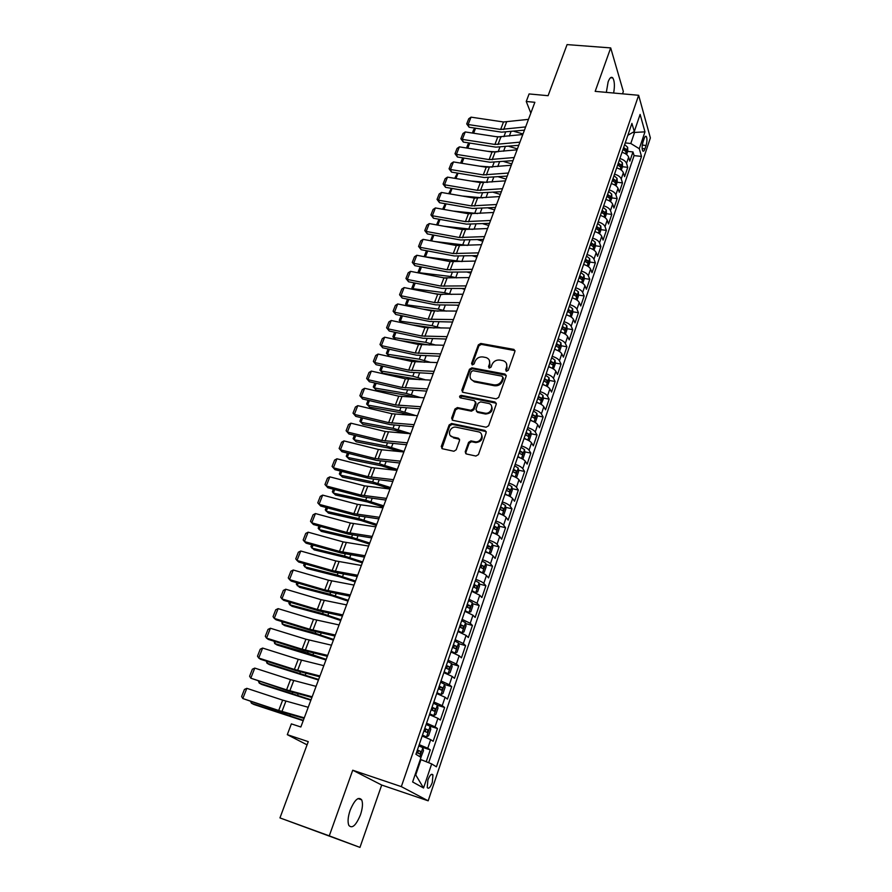 <?xml version="1.0" encoding="UTF-8"?>
<svg xmlns="http://www.w3.org/2000/svg" width="892" height="892" viewBox="0 0 892 892"><rect width="100%" height="100%" fill="white"/><g stroke="black" fill="none" stroke-linecap="round" stroke-linejoin="round"><path stroke-width="1.34" d="M506.522 371.262L508.262 370.258L514.918 351.437L513.937 349.408L480.788 343.453L478.346 344.87L471.578 363.423L472.403 364.895L474.12 363.903L475.001 361.483C476.584 358.149 479.205 356.633 482.851 356.945L486.151 357.58C489.173 358.74 490.254 360.937 489.396 364.148L488.526 366.579L489.362 368.062L491.091 367.058L491.96 364.627C493.544 361.271 496.175 359.744 499.866 360.056L503.233 360.714C506.277 361.896 507.37 364.103 506.533 367.326L505.664 369.779L506.522 371.262M360.457 814.842C362.62 808.252 363.033 803.246 361.684 799.845C358.45 796.277 354.592 799.767 350.121 810.337C347.925 816.949 347.501 821.978 348.839 825.401C352.15 828.969 356.019 825.446 360.457 814.842M613.64 93.024C614.867 85.955 614.577 80.927 612.782 77.916C611.265 76.433 609.704 77.76 608.121 81.886L606.337 92.367M432.297 782.496L432.954 774.925C431.572 773.286 429.888 774.97 427.904 779.987L427.235 787.58C428.628 789.219 430.323 787.524 432.297 782.496M465.234 451.72L466.438 453.983L475.904 456.046L478.447 454.585L486.196 432.676L484.969 430.446L451.631 423.499L449.144 424.938L441.272 446.524L442.432 448.765L453.917 451.252L456.213 449.769L459.57 440.436L458.388 438.206L452.802 437.024C446.602 435.954 449.869 426.042 456.024 427.179L478.313 431.817C484.534 432.843 481.524 442.767 475.258 441.774L470.931 440.882L468.579 442.365L465.234 451.72L465.802 453.705M622.527 93.827L623.341 91.486L610.697 47.912L567.067 44.6L548.089 95.7L529.09 93.939L526.247 101.476L534.865 102.301L300.849 726.991L291.372 723.88L287.302 734.662L307.082 744.853M329.271 835.86L359.967 847.4L381.698 785.038L352.719 770.22L329.271 835.86L279.954 817.908L308.264 741.642L287.302 734.662M352.719 770.22L401.333 786.633L638.65 95.288L650.379 137.914L428.171 800.815L401.333 786.633M610.697 47.912L595.176 91.363L638.65 95.288M496.153 398.858L498.661 397.408L506.165 376.19L505.073 374.082L471.901 367.85L469.448 369.277L461.822 390.194L462.97 392.324L496.153 398.858M496.264 404.21L488.638 425.763L486.118 427.223L452.79 420.322L451.631 418.136L454.953 409.015L457.395 407.566L470.876 410.298L473.329 408.848L475.503 402.794L474.31 400.62L460.395 397.854C459.057 396.695 459.358 395.858 461.298 395.357L495.038 402.024L496.264 404.21M359.967 847.4L279.954 817.908M426.22 761.735L430.256 749.837L421.782 747.106M419.218 744.653L427.759 748.243L430.68 739.646L433.155 741.285L437.481 728.541L430.089 726.222M426.566 723.189L435.028 726.835L437.916 718.339L440.347 720.078L444.617 707.467L437.392 705.26M433.835 701.959L442.231 705.672L445.086 697.265L447.461 699.105L451.687 686.628L444.573 684.51M441.016 680.975L449.345 684.733L452.166 676.426L454.496 678.355L458.678 666.023L451.664 663.982M448.13 660.214L456.381 664.027L459.179 655.798L461.454 657.839L465.591 645.63L458.689 643.678M455.154 639.676L463.338 643.533L466.103 635.405L468.333 637.535L472.437 625.448L465.624 623.575M462.112 619.36L470.229 623.274L472.961 615.224L475.146 617.442L479.205 605.49L472.481 603.694M468.991 599.257L477.042 603.215L479.751 595.254L481.881 597.562L485.895 585.743L479.272 584.015M475.804 579.376C479.751 580.714 482.416 582.052 483.787 583.379L486.463 575.507L488.548 577.904L492.518 566.197L485.984 564.547M482.539 559.697C486.463 561.023 489.106 562.373 490.455 563.755L493.109 555.961L495.149 558.448L499.074 546.863L492.618 545.28M489.206 540.229C493.109 541.544 495.729 542.916 497.056 544.332L499.676 536.627L501.683 539.192L505.563 527.73L499.185 526.202M495.796 520.973C499.687 522.266 502.285 523.649 503.59 525.12L506.177 517.483L508.139 520.125L511.986 508.797L505.686 507.325M502.319 501.906C506.199 503.2 508.774 504.593 510.046 506.098L512.621 498.55L514.539 501.271L518.341 490.054L512.108 488.638M508.786 483.051C512.632 484.323 515.197 485.727 516.446 487.277L518.988 479.807L520.861 482.605L524.63 471.5L518.475 470.151M515.175 464.375C519.01 465.635 521.541 467.062 522.779 468.646L525.288 461.253L527.127 464.13L530.851 453.136L524.764 451.843M521.497 445.9C525.321 447.148 527.83 448.587 529.045 450.215L531.532 442.889L533.327 445.844L537.017 434.962L530.996 433.724M527.763 427.614C531.565 428.851 534.052 430.301 535.245 431.962L537.709 424.715L539.47 427.747L543.116 416.965L537.162 415.783M533.951 409.517C537.742 410.733 540.217 412.193 541.388 413.899L543.819 406.73L545.547 409.818L549.16 399.159L543.261 398.022M540.095 391.599C543.864 392.803 546.317 394.275 547.465 396.015L549.873 388.912L551.557 392.079L555.136 381.52L549.294 380.427M546.16 373.86C549.918 375.053 552.349 376.547 553.475 378.32L555.861 371.284L557.511 374.517L561.057 364.07L555.27 363.022M552.17 356.298C555.906 357.48 558.325 358.985 559.429 360.792L561.793 353.823L563.409 357.135L566.922 346.776L561.191 345.773M556.084 344.881L556.708 344.992M558.124 338.915C561.848 340.086 564.246 341.591 565.327 343.442L567.669 336.54L569.241 339.919L572.72 329.661L567.044 328.702M561.915 327.843L562.774 327.988M564.023 321.7C567.725 322.859 570.1 324.387 571.17 326.26L573.489 319.436L575.028 322.871L578.462 312.713L572.842 311.799M567.691 310.962L568.695 311.118M569.854 304.663C573.534 305.811 575.909 307.339 576.946 309.245L579.242 302.488L580.748 305.989L584.16 295.932L578.585 295.062M573.422 294.248L574.526 294.416M575.63 287.782C579.298 288.919 581.651 290.469 582.677 292.409L584.951 285.708L586.423 289.264L589.79 279.319L584.271 278.482M579.086 277.691L580.268 277.869M581.35 271.068C585.007 272.205 587.337 273.755 588.341 275.728L590.593 269.094L592.032 272.707L595.377 262.85L589.902 262.058M585.264 261.378L585.944 261.479M587.014 254.521C590.649 255.647 592.968 257.208 593.961 259.204L596.191 252.648L597.595 256.316L600.896 246.549L595.477 245.791M592.634 238.142C596.246 239.246 598.543 240.818 599.513 242.847L601.721 236.347L603.092 240.082L606.37 230.404L600.996 229.679L600.795 226.033L597.662 223.435M598.186 221.907C601.788 223.011 604.074 224.583 605.021 226.646L607.207 220.213L608.545 223.992L611.801 214.415L606.448 213.723M603.683 205.829C607.274 206.922 609.537 208.505 610.474 210.601L612.637 204.223L613.952 208.059L617.164 198.582L611.834 197.912M609.136 189.907C612.715 190.988 614.956 192.583 615.87 194.701L618.022 188.39L619.304 192.282L622.493 182.882L617.164 182.247M614.532 174.141C618.1 175.211 620.33 176.817 621.222 178.958L623.352 172.702L624.601 176.649L627.756 167.339L626.53 163.359C625.638 161.196 623.43 159.579 619.884 158.52M622.46 166.737L627.756 167.339M644.147 138.628L643.009 141.995C641.928 145.898 641.839 148.875 642.731 150.926C643.433 151.696 644.169 150.993 644.961 148.83L646.076 145.485C647.146 141.594 647.235 138.606 646.343 136.554C645.663 135.796 644.927 136.487 644.147 138.628M415.137 774.602L415.739 774.936L420.946 759.627L431.672 763.909L436.433 766.819L641.515 156.423L639.285 148.719L630.8 143.5L625.236 142.91M431.672 763.909L423.544 787.982L412.628 781.972L421.002 757.397L415.917 754.286L631.915 123.386L634.279 131.525L640.11 114.421L644.972 131.849L639.285 148.719M428.662 762.705L634.078 155.609L632.974 151.941L629.852 161.162L628.637 157.17C627.756 154.985 625.548 153.368 622.014 152.32M621.222 178.958L622.493 182.882M615.87 194.701L617.164 198.582M610.474 210.601L611.801 214.415M605.021 226.646L606.37 230.404M599.513 242.847L600.896 246.549M593.961 259.204L595.377 262.85M588.341 275.728L589.79 279.319M582.677 292.409L584.16 295.932M576.946 309.245L578.462 312.713M571.17 326.26L572.72 329.661M565.327 343.442L566.922 346.776M559.429 360.792L561.057 364.07M553.475 378.32L555.136 381.52M547.465 396.015L549.16 399.159M541.388 413.899L543.116 416.965M535.245 431.962L537.017 434.962M529.045 450.215L530.851 453.136M522.779 468.646L524.63 471.5M516.446 487.277L518.341 490.054M510.046 506.098L511.986 508.797M503.59 525.12L505.563 527.73M497.056 544.332L499.074 546.863M490.455 563.755L492.518 566.197M483.787 583.379L485.895 585.743M477.042 603.215L479.205 605.49M470.229 623.274L472.437 625.448M463.338 643.533L465.591 645.63M456.381 664.027L458.678 666.023M449.345 684.733L451.687 686.628M442.231 705.672L444.617 707.467M435.028 726.835L437.481 728.541M427.759 748.243L430.256 749.837M420.946 759.627L420.31 759.415M630.8 143.5L634.468 132.73L634.145 131.615M632.707 132.551L644.972 131.849M627.834 135.305L634.279 131.525M381.698 785.038L428.171 800.815M526.247 101.476L530.829 113.072M627.689 151.372L632.974 151.941M634.078 155.609L641.515 156.423M623.352 172.702C622.46 170.55 620.23 168.945 616.684 167.874L616.785 167.897M618.022 188.39C617.108 186.261 614.867 184.666 611.31 183.585M612.637 204.223C611.711 202.127 609.459 200.533 605.88 199.451M607.207 220.213C606.259 218.139 603.995 216.555 600.394 215.463M601.721 236.347C600.762 234.306 598.476 232.734 594.852 231.63M596.191 252.648C595.209 250.63 592.901 249.069 589.266 247.954M590.593 269.094C589.59 267.109 587.271 265.56 583.624 264.433M584.951 285.708C583.926 283.756 581.584 282.218 577.927 281.08M579.242 302.488C578.206 300.571 575.853 299.032 572.173 297.883M573.489 319.436C572.43 317.541 570.055 316.024 566.364 314.865M567.669 336.54C566.598 334.69 564.201 333.173 560.488 332.002M561.793 353.823C560.7 352.005 558.292 350.5 554.568 349.318M555.861 371.284C554.746 369.5 552.315 368.006 548.58 366.813M549.873 388.912C548.736 387.161 546.283 385.678 542.526 384.474M543.819 406.73C542.659 405.013 540.195 403.541 536.415 402.325M537.709 424.715C536.527 423.031 534.04 421.582 530.249 420.355M531.532 442.889C530.327 441.25 527.819 439.801 524.005 438.563M525.288 461.253C524.072 459.648 521.541 458.22 517.706 456.96M518.988 479.807C517.739 478.235 515.197 476.819 511.35 475.559M512.621 498.55C511.35 497.022 508.786 495.618 504.917 494.346M506.177 517.483C504.894 516 502.296 514.617 498.416 513.324M499.676 536.627C498.36 535.178 495.751 533.806 491.849 532.502M493.109 555.961C491.76 554.568 489.139 553.207 485.215 551.892M486.463 575.507C485.103 574.158 482.449 572.809 478.502 571.482M479.751 595.254L471.723 591.273M472.961 615.224L464.877 611.288M466.103 635.405L457.953 631.525M459.179 655.798L450.951 651.974M452.166 676.426L443.87 672.646M445.086 697.265L436.712 693.541M437.916 718.339L429.476 714.67M430.68 739.646L422.161 736.034M423.544 787.982L415.739 774.936M506.132 371.117L507.069 368.251L506.466 363.479M489.318 360.245L489.953 365.073L489.006 367.939M515.007 350.645L481.345 344.39L478.915 345.806L472.08 364.783M506.243 375.32L472.481 368.764L470.028 370.191L462.335 392.056M502.865 377.662L502.018 376.168L473.005 370.693L471.277 371.696L470.352 374.261C469.46 377.639 470.63 379.88 473.875 380.995L493.978 384.853C497.703 385.199 500.356 383.672 501.951 380.26L502.865 377.662L503.411 378.576L502.943 377.227M471.065 379.278L474.455 381.899L474.12 381.04M503.411 378.576L502.486 381.174C500.903 384.575 498.249 386.102 494.536 385.768L474.7 381.943M475.57 401.801L476.083 403.675L473.908 409.718L471.455 411.167L458.042 408.447L455.556 409.885L452.177 420.065M496.331 403.24L461.9 396.238L460.094 397.754M484.858 413.13L484.98 413.152C491.28 414.512 494.726 404.41 488.314 403.407L480.576 401.868L478.09 403.307L475.915 409.372L477.108 411.558L484.858 413.13L485.549 414.022C491.291 413.397 493.265 410.643 491.459 405.782M476.428 411.257L477.688 412.427L477.108 411.558M485.426 414L477.688 412.427M495.606 402.916L495.038 402.024L495.606 402.916M481.379 434.092C483.364 438.864 481.513 441.707 475.849 442.61L471.522 441.718L469.181 443.201L465.836 452.545M450.505 435.753L452.802 437.024M459.625 439.31L453.415 437.861M486.252 431.605L452.144 424.336L449.758 425.796L441.863 448.531M626.619 154.528L627.801 151.049L627.656 147.303L624.645 144.604M514.071 131.358L523.002 133.967M495.796 136.621L501.326 136.967M623.017 149.388L625.693 151.384L626.184 149.377L623.653 147.537M623.207 148.83L626.184 149.377M472.37 133.042L473.685 129.663L475.347 128.18M475.57 128.214L473.607 133.231M525.644 126.92L500.657 129.44L468.133 124.534L469.125 127.244L501.549 132.15L524.429 130.154M528.477 119.361L503.501 121.981L471.032 117.153L468.133 124.534L466.706 123.91L468.735 118.759L471.032 117.153M469.125 127.244L466.706 123.91M621.311 170.093L622.538 166.492L622.382 162.757L619.349 160.069M508.919 146.377L517.416 148.875M487.712 151.328L496.766 151.941M617.699 164.897L620.397 166.871L620.888 164.864L618.346 163.024M617.911 164.295L620.888 164.864M466.538 147.994L467.965 144.314L469.437 143.021M469.772 143.066L467.776 148.195M615.959 185.804L617.231 182.068L617.063 178.344L614.008 175.691M503.757 161.541L511.785 163.916M479.428 166.135L492.228 167.083M612.336 180.563L615.045 182.514L615.558 180.496L612.982 178.668M612.559 179.916L615.558 180.496M460.64 163.091L462.201 159.099L463.472 157.984M463.929 158.062L461.889 163.292M610.552 201.659L611.867 197.801L611.689 194.088L608.612 191.445M498.572 176.861L506.098 179.102M470.943 181.031L487.556 182.392M606.928 196.363L609.649 198.303L610.173 196.273L607.586 194.467M607.162 195.683L610.173 196.273M454.697 178.322L457.451 173.093M458.042 173.182L455.957 178.534M605.099 217.67L606.46 213.679L606.27 209.988L603.159 207.368M493.365 192.338L500.356 194.423M462.234 196.017L482.672 197.879M601.464 212.329L604.196 214.247L604.731 212.207L602.122 210.4M601.71 211.605L604.731 212.207M448.698 193.698L451.363 188.323M452.088 188.446L449.958 193.921M519.936 142.151L494.915 144.448L462.312 139.386L463.316 142.062L495.84 147.135L518.754 145.318M522.79 134.514L497.792 136.922L465.234 131.949L462.312 139.386L460.874 138.739L462.926 133.532L465.234 131.949M463.316 142.062L460.874 138.739M514.182 157.527L489.128 159.601L456.425 154.383L457.451 157.014L490.065 162.244L513.012 160.638M517.059 149.823L492.027 152.008L459.369 146.868L456.425 154.383L454.998 153.703L457.061 148.451L459.369 146.868M457.451 157.014L454.998 153.703M508.362 173.037L483.286 174.899L450.482 169.513L451.542 172.111L484.256 177.508L507.225 176.092M511.283 165.265L486.218 167.228L453.459 161.931L450.482 169.513L449.066 168.8L451.151 163.492L453.459 161.931M451.542 172.111L449.066 168.8M502.497 188.703L477.387 190.33L444.495 184.778L445.565 187.342L478.38 192.906L501.382 191.691M505.441 180.853L480.353 182.592L447.494 177.129L444.495 184.778L443.079 184.031L445.175 178.679L447.494 177.129M445.565 187.342L443.079 184.031M488.158 207.959L494.558 209.888M595.533 231.831L594.897 231.519M453.292 211.092L477.644 213.545M599.591 233.838L600.996 229.712M595.945 228.441L598.688 230.348L599.234 228.296L596.614 226.501M596.213 227.683L599.234 228.296M442.644 209.219L445.219 203.71M446.078 203.855L443.904 209.442M496.576 204.513L471.444 205.907L438.44 200.187L439.544 202.718L472.448 208.449L495.473 207.446M499.542 196.586L474.421 198.102L441.473 192.46L438.44 200.187L437.035 199.407L439.154 194.01L441.473 192.46M439.544 202.718L437.035 199.407M594.027 250.161L595.477 245.902L595.265 242.234L592.11 239.658M482.929 223.747L488.716 225.498M590.103 248.199L589.311 247.82M444.093 226.256L472.537 229.378M590.381 244.72L593.124 246.593L593.693 244.531L591.05 242.758M590.649 243.906L593.693 244.531M436.534 224.884L439.02 219.231M440.012 219.41L437.794 225.119M490.589 220.48L465.434 221.64L432.33 215.741L433.456 218.239L466.471 224.137L489.518 223.346M493.588 212.474L468.445 213.757L435.396 207.947L432.33 215.741L430.925 214.927L433.066 209.486L435.396 207.947M433.456 218.239L430.925 214.927M588.408 266.652L589.913 262.248L589.679 258.591L586.501 256.037M477.699 239.692L482.817 241.253M584.606 264.734L583.68 264.288M434.627 241.487L467.341 245.378M584.751 261.144L587.516 263.006L588.096 260.932L585.431 259.159M585.041 260.297L588.096 260.932M430.58 240.74L432.754 234.897M433.902 235.109L431.628 240.94M484.557 236.592L459.369 237.517L426.175 231.441L427.324 233.905L460.428 239.97L483.509 239.402M487.578 228.519L462.413 229.556L429.264 223.58L426.175 231.441L424.77 230.593L426.933 225.096L429.264 223.58M427.324 233.905L424.77 230.593M582.744 283.288L584.293 278.75L584.048 275.115L580.837 272.573M472.459 255.814L476.852 257.152M579.075 281.437L577.983 280.902M427.725 250.953L425.417 256.863L462.078 261.557M424.737 256.773L425.451 256.918M579.075 277.735L581.84 279.575L582.443 277.501L579.755 275.74M579.376 276.843L582.443 277.501M424.313 256.182L426.454 250.719M478.458 252.871L453.248 253.54L419.954 247.296L421.124 249.715L454.329 255.959L477.432 255.614M481.513 244.709L456.314 245.512L423.064 239.346L419.954 247.296L418.56 246.415L420.734 240.862L423.064 239.346M421.124 249.715L418.56 246.415M577.013 300.102L578.618 295.408L578.351 291.796L575.117 289.276M467.23 272.093L470.842 273.208M573.478 298.307L572.24 297.694M421.481 266.953L419.24 272.718L450.728 276.487L456.804 277.903M418.861 272.974L418.147 271.993L419.53 273.108M445.888 278.137L444.461 277.958M573.333 294.494L576.12 296.311L576.734 294.215L574.024 292.464M573.656 293.546L576.734 294.215M418.147 271.993L420.21 266.697M472.303 269.306L447.07 269.719L413.665 263.296L414.869 265.671L448.174 272.105L471.299 271.971M475.391 261.066L450.159 261.612L416.82 255.268L413.665 263.296L412.282 262.371L414.479 256.773L416.82 255.268M414.869 265.671L412.282 262.371M571.226 317.073L572.876 312.233L572.608 308.643L569.341 306.146M462 288.562L464.765 289.421M567.836 315.344L566.431 314.642M415.193 283.099L413.007 288.707L444.562 292.71L451.553 294.427M413.085 289.365L411.914 287.96L413.565 289.465M442.142 294.583L433.925 293.535M567.546 311.408L570.334 313.203L570.969 311.107L568.237 309.368M567.881 310.416L570.969 311.107M411.914 287.96L413.91 282.842M466.092 285.897L440.826 286.053L407.332 279.441L408.558 281.783L441.953 288.395L465.111 288.495M469.203 277.579L443.948 277.869L410.51 271.346L407.332 279.441L405.949 278.494L408.168 272.829L410.51 271.346M408.558 281.783L405.949 278.494M565.394 334.221L567.089 329.226L566.81 325.647L563.51 323.183M456.782 305.198L458.644 305.778M562.138 332.56L560.577 331.757M408.837 299.4L406.707 304.863L438.329 309.089L446.301 311.141M407.254 305.911L405.626 304.072L407.577 305.978M438.095 311.185L423.098 309.167M561.692 328.49L564.502 330.274L565.138 328.156L562.395 326.439M562.049 327.453L565.138 328.156M405.626 304.072L407.555 299.132M459.815 302.644L434.527 302.555L400.932 295.743L402.18 298.051L435.686 304.852L458.867 305.187M462.959 294.248L437.682 294.282L404.143 287.581L400.932 295.743L399.549 294.761L401.801 289.041L404.143 287.581M402.18 298.051L399.549 294.761M559.485 351.537L561.246 346.386L560.945 342.829L557.623 340.387M451.597 322.034L452.456 322.302M556.385 349.943L554.657 349.051M402.426 315.857L400.352 321.165L432.04 325.625L441.083 328.033M401.378 322.636L399.281 320.339L401.556 322.67M434.148 328L411.848 324.833M555.783 345.75L558.604 347.512L559.262 345.382L556.496 343.676M556.162 344.669L559.262 345.382M399.281 320.339L401.132 315.59M453.47 319.57L428.16 319.202L394.465 312.211L395.747 314.463L429.353 321.454L452.556 322.034M456.648 311.085L431.349 310.862L397.709 303.96L394.465 312.211L393.093 311.185L395.368 305.421L397.709 303.96M395.747 314.463L393.093 311.185M553.43 368.953L555.337 363.724L555.025 360.178L551.669 357.759M550.576 367.504L548.68 366.512M395.948 332.471L393.941 337.622L425.696 342.316L435.898 345.126M395.457 339.529L392.87 336.752L395.524 339.54M429.543 345.014L400.118 340.532M549.818 363.178L552.65 364.917L553.319 362.776L550.531 361.082M550.208 362.041L553.319 362.776M392.87 336.752L394.654 332.192M447.07 336.652L421.738 336.016L387.942 328.836L389.258 331.043L422.953 338.235L446.178 339.049M450.282 328.089L424.96 327.598L391.209 320.496L387.942 328.836L386.582 327.765L388.867 321.945L391.209 320.496M389.258 331.043L386.582 327.765M547.242 386.526L549.372 381.23L549.048 377.706L545.67 375.309M544.711 385.244L542.637 384.151M389.403 349.251L387.462 354.236L419.285 359.175L430.769 362.42M386.403 353.332L389.358 356.465L386.403 353.332L388.109 348.962M424.536 362.241L389.358 356.465M543.785 380.784L546.629 382.501L547.32 380.349L544.521 378.665M544.198 379.602L547.32 380.349M440.615 353.912L415.259 352.998L381.352 345.617L382.69 347.78L416.497 355.172L439.745 356.231M443.848 345.26L418.504 344.49L384.653 337.198L381.352 345.617L379.992 344.513L382.311 338.637L384.653 337.198M382.69 347.78L379.992 344.513M541.02 404.277L543.351 398.914L543.005 395.412L539.593 393.038M538.779 403.173L536.538 401.969M382.802 366.188L380.917 371.016L412.818 376.201L425.696 379.914M379.88 370.068L382.846 373.202L379.88 370.068L381.497 365.898M419.452 379.669L382.846 373.202M537.698 398.568L540.552 400.263L541.266 398.1L538.433 396.427M538.121 397.33L541.266 398.1M434.081 371.34L408.703 370.147L374.707 362.553L376.067 364.683L409.974 372.265L433.244 373.581M437.348 362.609L411.993 361.55L378.041 354.068L374.707 362.553L373.358 361.416L375.688 355.484L378.041 354.068M376.067 364.683L373.358 361.416M534.732 422.228L535.423 422.172L537.263 416.776L536.917 413.375L533.461 410.944M532.792 421.28L530.372 419.976M376.134 383.292L374.317 387.953L406.284 393.394L420.69 397.631M373.28 386.961L376.279 390.105L373.28 386.961L374.83 382.991M414.445 397.319L408.179 395.546L376.279 390.105M531.554 416.542L534.408 418.203L535.144 416.029L532.29 414.367M531.989 415.248L535.144 416.029M427.48 388.945L402.091 387.462L367.983 379.669L369.377 381.743L403.385 389.536L426.677 391.109M430.791 380.126L405.403 378.788L371.351 371.094L367.983 379.669L366.645 378.487L368.998 372.499L371.351 371.094M369.377 381.743L366.645 378.487M528.387 440.369L529.257 440.269L531.108 434.817L530.74 431.36L527.272 429.041M526.748 439.566L524.15 438.15M369.399 400.564L367.649 405.057L399.683 410.744L415.795 415.583M366.623 404.02L369.645 407.165L366.623 404.02L368.095 400.263M409.528 415.181L401.601 412.862L369.645 407.165M525.332 434.683L528.209 436.333L528.967 434.148L526.09 432.497M528.967 434.148L526.258 433.59L528.967 434.148M420.823 406.73L395.412 404.957L361.204 396.951L362.631 398.98L396.728 406.986L420.043 408.815M424.157 397.821L398.757 396.193L364.605 388.288L361.204 396.951L359.866 395.725L362.241 389.67L364.605 388.288M484.98 413.152L485.393 413.944M362.631 398.98L359.866 395.725M521.998 458.711L523.024 458.555L524.897 453.047L524.518 449.613L521.017 447.316M520.638 458.053L517.862 456.526M362.598 418.013L360.914 422.329L393.026 428.283L410.733 433.679M361.293 417.701L359.9 421.247L362.944 424.391L394.966 430.345L404.734 433.289M519.055 453.024L521.954 454.652L522.723 452.456L519.813 450.817M522.723 452.456L520.003 451.865L522.723 452.456M414.1 424.692L388.667 422.618L354.358 414.401L355.808 416.386L390.016 424.592L413.342 426.699M417.467 415.694L392.045 413.765L357.792 405.659L354.358 414.401L353.02 413.141L355.429 407.02L357.792 405.659M355.808 416.386L353.02 413.141M515.543 477.242L516.736 477.019L518.631 471.467L518.23 468.044L514.695 465.78M514.461 476.718L511.506 475.09M355.73 435.63L354.124 439.767L386.292 445.989L404.076 451.452M354.414 435.307L353.109 438.652L356.176 441.785L388.276 448.007L400.095 451.653M512.722 471.545L515.643 473.161L516.423 470.954L513.48 469.315M513.212 470.095L516.423 470.954M407.298 442.845L381.843 440.458L347.434 432.029L348.917 433.958L383.226 442.387L406.574 444.762M410.699 433.746L385.266 431.516L350.902 423.187L347.434 432.029L346.107 430.725L348.538 424.547L350.902 423.187M348.917 433.958L346.107 430.725M509.042 495.974L510.369 495.684L512.287 490.065L511.874 486.675L508.306 484.445M508.217 495.584L505.084 493.845M348.794 453.426L347.256 457.373L379.49 463.862L397.341 469.404M347.479 453.091L346.263 456.213L349.341 459.347L381.508 465.847L395.647 470.274M506.31 490.265L509.254 491.86L510.057 489.641L507.08 488.013M506.823 488.749L510.057 489.641M400.43 461.175L374.963 458.488L340.443 449.824L341.959 451.709L376.379 460.361L399.739 463.015M403.875 451.988L378.409 449.457L343.955 440.904L340.443 449.824L339.127 448.475L341.58 442.242L343.955 440.904M341.959 451.709L339.127 448.475M502.464 514.918L503.947 514.539L505.887 508.864L505.452 505.496L501.85 503.289M501.895 514.651L498.595 512.788M341.792 471.4L340.32 475.157L372.633 481.925L390.551 487.545M340.465 471.054L339.339 473.953L342.439 477.086L374.673 483.865L390.094 488.749M499.832 509.176L502.798 510.759L503.623 508.529L500.613 506.901M500.367 507.604L503.623 508.529M393.495 479.695L368.006 476.685L333.385 467.809L334.935 469.638L369.455 478.513L392.837 481.446M396.973 470.407L371.496 467.564L336.931 458.789L333.385 467.809L332.08 466.416L334.556 460.116L336.931 458.789M334.935 469.638L332.08 466.416M495.829 534.063L497.457 533.594L499.408 527.863L498.962 524.518L495.328 522.344M495.517 533.907L492.038 531.944M334.712 489.552L333.318 493.12L365.698 500.167L383.694 505.853M333.385 489.206L332.348 491.871L335.47 495.004L367.772 502.051L383.259 507.013M493.287 528.287L496.287 529.859L497.123 527.607L494.079 525.99M493.845 526.659L494.714 528.655M386.481 498.405L360.981 495.082L326.26 485.962L327.843 487.746L362.453 496.844L385.857 500.066M389.994 489.028L364.505 485.861L329.839 476.863L326.26 485.962L324.967 484.523L327.464 478.168L329.839 476.863M327.843 487.746L324.967 484.523M492.417 543.819L489.139 553.408L490.89 552.85L492.875 547.052L492.406 543.73L488.738 541.589M489.05 553.363L485.415 551.301M327.565 507.894L326.249 511.272L358.684 518.598L376.758 524.362M326.238 507.537L325.279 509.968L328.423 513.101L360.792 520.437L376.346 525.455M486.675 547.599L489.697 549.16L490.555 546.885L487.478 545.28M487.255 545.915L488.125 547.944M379.401 517.315L353.89 513.658L319.057 504.315L320.674 506.032L355.395 515.375L378.81 518.888M382.947 507.838L357.447 504.348L322.67 495.116L319.057 504.315L317.764 502.832L320.295 496.398L322.67 495.116M482.182 572.876L484.267 572.307L486.263 566.453L485.772 563.153L482.07 561.046M485.794 563.242L482.483 572.932L478.714 570.858M320.339 526.414L319.102 529.592L351.604 537.218L369.756 543.061M319.013 526.046L318.154 528.242L321.321 531.376L353.756 539.002L369.366 544.087M479.996 567.122L483.04 568.661L483.921 566.375L480.799 564.77M480.598 565.372L481.457 567.423M372.243 536.427L346.72 532.424L311.787 522.846L313.427 524.518L348.259 534.085L371.685 537.909M375.822 526.849L350.311 523.024L315.433 513.558L311.787 522.846L310.505 521.318L313.059 514.818L315.433 513.558M474.945 592.478L477.566 591.976L479.584 586.055L479.082 582.788L475.347 580.714M472.515 591.541L471.757 591.173M475.704 592.678L471.946 590.615M313.047 545.123L311.888 548.101L344.457 556.028L362.676 561.938M311.709 544.756L310.951 546.707L314.14 549.84L346.631 557.756L362.319 562.897M473.239 586.847L476.306 588.363L477.209 586.066L474.053 584.472M473.864 585.041L474.722 587.126M365.006 555.738L339.473 551.39L304.44 541.567L306.112 543.183L341.045 552.995L364.482 557.121M368.63 546.049L343.108 541.89L308.119 532.178L304.44 541.567L303.168 539.983L305.744 533.427L308.119 532.178M467.486 612.235L470.798 611.845L472.827 605.869L472.314 602.624L468.545 600.584M466.081 611.7L464.933 611.12M468.902 612.626L465.111 610.596M305.677 564.034L304.596 566.799L337.232 575.028L355.529 581.027M304.339 563.644L303.67 565.361L306.881 568.483L339.451 576.711L355.194 581.918M466.416 606.783L469.504 608.288L470.43 605.969L467.241 604.386M467.062 604.91L467.91 607.028M357.692 575.251L332.158 570.557L297.014 560.477L298.72 562.038L333.764 572.095L357.213 576.533M361.36 565.461L335.827 560.945L300.738 551L297.014 560.477L295.743 558.86L298.352 552.226L300.738 551M459.67 632.127L462.023 632.785L463.952 631.937L466.014 625.883L465.468 622.672L461.666 620.665M459.48 632.049L458.031 631.268M462.023 632.785L458.198 630.789M298.229 583.134L297.237 585.687L329.94 594.228L348.315 600.305M296.891 582.744L296.322 584.193L299.556 587.326L332.181 595.856L348.003 601.13M459.514 626.942L462.636 628.425L463.584 626.095L460.35 624.512M460.183 625.002L461.03 627.154M350.311 594.964L324.755 589.913L289.51 579.588L291.26 581.093L326.394 591.396L349.865 596.157M354.012 585.074L328.468 580.213L293.267 570.01L289.51 579.588L288.25 577.916L290.881 571.226L293.267 570.01M451.062 651.639L455.076 653.156L457.027 652.242L459.112 646.12L458.555 642.942L454.708 640.969M455.076 653.156L451.207 651.205M290.703 602.434L289.788 604.776L322.57 613.618L341.012 619.784M289.354 602.033L288.885 603.226L289.788 604.776L292.152 606.359L324.844 615.19L340.733 620.542M452.545 647.313L455.689 648.774L456.648 646.421L453.381 644.849M453.225 645.306L454.073 647.492M342.84 614.9L317.284 609.481L281.928 598.9L283.712 600.338L318.957 610.897L342.439 615.993M346.587 604.91L321.031 599.669L285.73 589.222L281.928 598.9L280.69 597.172L283.344 590.415L285.73 589.222M444.004 672.233L448.04 673.761L450.036 672.769L452.144 666.58L451.586 663.514L447.684 661.496M448.04 673.761L444.149 671.843M283.11 621.936L282.273 624.054L315.11 633.22L333.641 639.464M281.749 621.523L282.273 624.054L284.671 625.582L317.429 634.736L333.385 640.155M445.487 667.907L448.665 669.346L449.646 666.982L446.346 665.421M446.201 665.833L446.937 666.19L447.037 668.052M335.292 635.037L309.736 629.25L274.268 618.412L276.085 619.795L311.442 630.611L334.924 636.029M339.083 624.946L313.516 619.338L278.114 608.634L274.268 618.412L273.041 616.64L275.717 609.805L278.114 608.634M436.879 693.062L440.938 694.578L442.967 693.508L445.097 687.264L444.517 684.22L440.581 682.246M440.938 694.578L437.002 692.705M275.427 641.638L274.68 643.533L307.584 653.033L326.182 659.366M274.067 641.214L274.68 643.533L277.111 645.005L325.959 659.968M438.362 688.724L441.562 690.152L442.566 687.765L439.221 686.216M439.098 686.584L439.856 686.952L439.923 688.836M327.665 655.408L302.098 649.231L266.53 638.126L268.38 639.441L303.849 650.524L327.342 656.289M331.49 645.195L305.923 639.218L270.41 628.247L266.53 638.126L265.303 636.297L268.024 629.395L270.41 628.247M429.676 714.113L433.757 715.64L435.82 714.492L437.972 708.17L437.359 705.081L433.4 703.219M433.757 715.64L429.777 713.801M267.656 661.563L267.009 663.224L318.656 679.47M266.295 661.128L267.009 663.224L269.473 664.629L318.455 680.005M431.159 709.776L434.382 711.18L435.407 708.772L432.029 707.233M431.918 707.557L432.687 707.936L432.732 709.854M319.96 675.991L294.382 669.435L258.713 658.051L260.598 659.299L296.166 670.661L319.671 676.772M323.818 665.666L298.251 659.311L262.627 648.06L258.713 658.051L257.498 656.178L260.241 649.198L262.627 648.06M422.384 735.387L426.488 736.926L428.595 735.699L430.769 729.31L430.156 726.322L426.142 724.427M426.488 736.926L422.473 735.119M259.817 681.689L259.26 683.116L311.04 699.785M258.446 681.243L259.26 683.116L261.757 684.465L310.873 700.242M423.867 731.05L427.123 732.443L428.171 730.013L424.748 728.485M424.659 728.764L425.451 729.154L425.451 731.106M312.167 696.797L286.588 689.851L250.808 678.188L288.406 690.999L311.91 697.466M316.069 686.372L290.491 679.615L254.766 668.097L250.808 678.188L249.604 676.259L252.369 669.201L254.766 668.097M420.935 757.353L423.488 750.685L422.83 747.652L418.794 745.879M251.89 702.026L251.421 703.208L303.347 720.323M250.697 701.625L251.421 703.208L253.964 704.502L303.202 720.703M416.508 752.569L419.786 753.941L420.857 751.488L417.389 749.982M417.311 750.217L418.125 750.607L418.092 752.603M304.283 717.837L278.705 710.478L242.814 698.536L280.567 711.571L304.072 718.394M308.231 707.289L282.652 700.131L246.816 688.334L242.814 698.536L241.62 696.552L244.43 689.427L246.816 688.334M626.53 163.359L628.637 157.17M642.296 145.095L646.076 145.485M642.14 148.529L644.961 148.83M507.069 368.251L506.533 367.326M489.084 367.504L488.526 366.579M489.953 365.073L489.396 364.148M472.158 364.349L471.578 363.423M478.915 345.806L478.346 344.87M481.345 344.39L480.788 343.453M514.216 350.288L513.692 349.341M506.199 370.693L505.664 369.779M462.413 391.075L461.822 390.194M470.028 370.191L469.448 369.277M472.481 368.764L471.901 367.85M505.474 374.975L504.939 374.06M494.536 385.768L493.978 384.853M502.486 381.174L501.951 380.26M452.233 418.995L451.631 418.136M455.556 409.885L454.953 409.015M458.042 408.447L457.44 407.577M471.422 411.156L470.831 410.287M473.908 409.718L473.329 408.848M476.083 403.675L475.503 402.794M461.9 396.238L461.298 395.357M469.181 443.201L468.579 442.365M471.701 441.752L471.11 440.904M475.38 442.532L474.789 441.696M458.99 439.042L458.388 438.206M441.897 447.36L441.272 446.524M449.758 425.796L449.144 424.938M452.244 424.358L451.631 423.499M485.549 431.293L484.969 430.446M625.482 153.758L627.656 147.392M505.519 132.339L503.88 136.677M510.96 131.715L509.321 136.052M503.712 129.518L506.556 122.048M500.657 129.44L503.501 121.981M620.174 169.324L622.382 162.846M499.821 147.347L498.126 151.807M505.262 146.767L503.567 151.227M614.811 185.034L617.063 178.445M494.068 162.489L492.317 167.072M499.509 161.965L497.769 166.559M609.403 200.901L611.689 194.188M488.247 177.764L486.53 182.291M493.711 177.296L491.916 182.013M603.94 216.912L606.27 210.077M482.394 193.196L480.71 197.623M487.846 192.772L486.006 197.623M497.981 144.549L500.847 137.022M494.915 144.448L497.792 136.922M492.194 159.724L495.093 152.119M489.128 159.601L492.027 152.008M486.363 175.044L489.284 167.361M483.286 174.899L486.218 167.228M480.476 190.498L483.431 182.749M477.387 190.33L480.353 182.592M598.421 233.091L600.795 226.122M476.473 208.761L474.823 213.099M481.936 208.394L480.041 213.389M474.533 206.097L477.51 198.28M471.444 205.907L474.421 198.102M592.857 249.414L595.265 242.323M470.497 224.483L468.88 228.731M475.96 224.171L474.02 229.289M468.523 221.852L471.533 213.957M465.434 221.64L468.445 213.757M587.226 265.905L589.69 258.691M464.464 240.349L462.881 244.497M469.939 240.082L467.943 245.356M462.469 237.751L465.501 229.779M459.369 237.517L462.413 229.556M581.551 282.552L584.048 275.204M458.377 256.372L456.838 260.419M463.851 256.16L461.833 261.479M456.358 253.796L459.413 245.757M453.248 253.54L456.314 245.512M575.808 299.366L578.362 291.885M452.222 272.539L450.728 276.487M457.707 272.383L455.745 277.579M450.181 270.008L453.27 261.88M447.07 269.719L450.159 261.612M570.021 316.337L572.619 308.732M446.022 288.863L444.562 292.71M451.508 288.763L449.59 293.825M443.948 286.365L447.07 278.159M440.826 286.053L443.948 277.869M564.168 333.485L566.81 325.736M439.756 305.343L438.329 309.089M445.242 305.309L443.38 310.226M437.649 302.879L440.804 294.605M434.527 302.555L437.682 294.282M558.258 350.801L560.957 342.918M433.434 321.99L432.04 325.625M438.92 322.012L437.113 326.795M431.293 319.559L434.482 311.197M428.16 319.202L431.349 310.862M552.293 368.296L555.036 360.268M427.045 338.793L425.696 342.316M432.542 338.871L430.78 343.52M424.882 336.407L428.093 327.966M421.738 336.016L424.96 327.598M546.261 385.968L549.048 377.795M420.589 355.763L419.285 359.175M426.097 355.897L424.391 360.401M418.404 353.41L421.648 344.881M415.259 352.998L418.504 344.49M540.173 403.82L543.016 395.502M414.078 372.889L412.818 376.201M419.586 373.101L417.935 377.45M411.859 370.581L415.137 361.974M408.703 370.147L411.993 361.55M534.029 421.849L536.917 413.375M407.499 390.194L406.284 393.394M413.007 390.462L411.424 394.665M405.247 387.931L408.558 379.234M402.091 387.462L405.403 378.788M527.808 440.068L530.751 431.449M400.854 407.677L399.683 410.744M406.373 408.012L404.834 412.048M398.568 405.447L401.913 396.661M395.412 404.957L398.757 396.193M521.53 458.466L524.529 449.691M394.141 425.317L393.026 428.283M399.661 425.729L398.189 429.61M391.833 423.142L395.212 414.267M388.667 422.618L392.045 413.765M515.186 477.064L518.241 468.133M387.373 443.146L386.292 445.989M392.893 443.614L391.477 447.349M513.68 470.34L516.401 470.931M385.021 441.005L388.433 432.051M381.843 440.458L385.266 431.516M508.774 495.852L511.885 486.753M380.527 461.153L379.49 463.862M386.046 461.699L384.697 465.256M507.303 488.994L510.023 489.608M378.141 459.057L381.586 450.014M374.963 458.488L378.409 449.457M502.296 514.84L505.463 505.586M373.614 479.35L372.633 481.925M379.133 479.952L377.851 483.353M500.847 507.849L503.579 508.485M371.195 477.298L374.673 468.155M368.006 476.685L371.496 467.564M495.751 534.018L498.974 524.596M366.623 497.714L365.698 500.167M372.154 498.405L370.927 501.627M494.324 526.904L497.067 527.551M364.17 495.718L367.694 486.486M360.981 495.082L364.505 485.861M359.565 516.278L358.684 518.598M365.096 517.037L363.936 520.081M487.746 546.149L490.488 546.829M357.09 514.327L360.636 504.995M353.89 513.658L357.447 504.348M352.44 535.033L351.604 537.218M357.971 535.869L356.878 538.735M481.089 565.606L483.843 566.308M349.92 533.126L353.511 523.704M346.72 532.424L350.311 523.024M475.748 592.656L479.093 582.866M345.237 553.977L344.457 556.028M350.768 554.891L349.753 557.578M474.354 585.264L477.12 585.988M342.684 552.126L346.308 542.604M339.473 551.39L343.108 541.89M468.947 612.603L472.325 602.702M337.957 573.121L337.232 575.028M343.487 574.113L342.539 576.611M467.553 605.144L470.329 605.88M335.37 571.315L339.038 561.692M332.158 570.557L335.827 560.945M462.067 632.763L465.49 622.75M330.609 592.466L329.94 594.228M336.139 593.537L335.258 595.845M460.685 625.225L463.461 625.994M327.977 590.716L331.679 580.993M324.755 589.913L328.468 580.213M455.121 653.134L458.566 643.021M323.172 612.012L322.57 613.618M328.702 613.161L327.91 615.279M453.738 645.529L456.526 646.321M320.507 610.318L324.253 600.483M317.284 609.481L321.031 599.669M448.096 673.728L451.586 663.514M315.668 631.77L315.11 633.22M321.198 632.997L320.473 634.914M446.714 666.056L449.512 666.87M312.958 630.12L316.749 620.185M309.736 629.25L313.516 619.338M440.994 694.556L444.517 684.22M308.075 651.729L307.584 653.033M313.605 653.044L312.958 654.75M439.611 686.807L442.421 687.643M305.332 650.134L309.156 640.099M302.098 649.231L305.923 639.218M433.813 715.607L437.37 705.159M300.403 671.91L299.968 673.047M305.945 673.304L305.365 674.809M432.43 707.78L435.251 708.638M297.627 670.371L301.496 660.225M294.382 669.435L298.251 659.311M426.543 736.892L430.156 726.322M292.654 692.292L292.286 693.274M298.184 693.786L297.694 695.069M425.172 728.987L427.993 729.879M289.833 690.821L293.736 680.574M286.588 689.851L290.491 679.615M419.798 756.661L422.853 747.73M284.816 712.909L284.515 713.723M290.346 714.481L289.945 715.562M417.835 750.428L420.667 751.343M281.961 711.493L285.908 701.123M278.705 710.478L282.652 700.131M358.004 798.574L361.684 799.845M610.541 77.727L612.782 77.916M431.338 774.39L432.954 774.925M645.329 136.443L646.343 136.554M514.461 350.344L513.937 349.408M505.619 375.008L505.073 374.082M474.455 381.899L473.875 380.995M457.997 408.447L457.395 407.566M471.455 411.167L470.876 410.298M471.522 441.718L470.931 440.882M475.849 442.61L475.258 441.774M452.144 424.336L451.53 423.488M494.424 526.96L497.123 527.607M487.857 546.227L490.555 546.885M481.223 565.684L483.921 566.375M474.511 585.364L477.209 586.066M467.731 605.244L470.43 605.969M460.874 625.348L463.584 626.095M453.939 645.652L456.648 646.421M446.937 666.19L449.646 666.982M439.856 686.952L442.566 687.765M432.687 707.936L435.407 708.772M425.451 729.154L428.171 730.013M418.125 750.607L420.857 751.488"/></g></svg>

